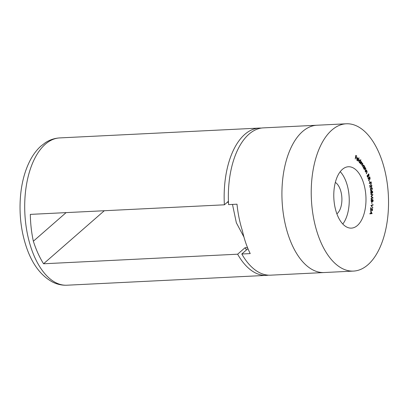 <?xml version="1.0" encoding="UTF-8"?>
<svg xmlns="http://www.w3.org/2000/svg" width="409" height="409" viewBox="0 0 409 409"><rect width="100%" height="100%" fill="white"/><g stroke="black" fill="none" stroke-linecap="round" stroke-linejoin="round"><path stroke-width="0.61" d="M356.914 160.216L357.875 160.016L358.003 160.292L357.169 160.522L356.704 158.549L357.047 157.797L357.701 157.767L358.182 158.748L358.156 159.771L356.888 158.723L357.215 160.2L357.875 160.016M357.522 160.665L357.169 160.522M357.047 157.797L357.701 157.767L357.287 157.787L357.481 158.002M360.866 159.714L360.099 163.324L360.043 162.716L359.373 162.618L359.041 160.563L360.089 160.026L360.482 161.126L360.866 159.714M359.567 162.772L360.043 162.716L359.373 162.618M359.675 159.817L360.089 160.026L359.787 160.195M363.662 168.186L363.207 167.808L363.11 165.706L363.652 165.226L364.209 165.619L364.47 166.831L364.644 166.448L364.792 166.693L363.846 168.784L363.754 168.196M365.421 171.877L366.551 170.134L366.479 170.737L367.083 171.238L366.873 172.966L366.29 173.861L366.924 171.381L366.29 171.1L365.549 172.169L365.421 171.877M365.948 171.069L366.484 171.013L365.917 171.115M369.664 179.152L369.475 179.464L369.894 179.444L369.066 178.702L368.616 180.752L368.944 178.273L368.064 178.871L367.962 178.523L369.721 176.811L370.135 178.314L369.664 179.561M369.22 183.135L371.091 181.836L371.495 183.672L370.983 182.327L370.401 182.736L370.539 184.336L370.217 182.864L369.296 183.498L369.22 183.135M371.188 187.838C371.73 187.511 372.134 187.803 372.394 188.713L371.551 190.425C371.009 190.732 370.605 190.43 370.339 189.51L371.188 187.838L371.597 187.741M371.776 189.924L371.178 190.512M370.932 194.628L370.912 194.249L372.972 194.71L371.382 196.427L373.131 197.976L371.127 198.631L371.106 198.247L372.543 197.798L371.019 196.494L372.415 194.935L370.932 194.628M371.807 202.235L371.924 203.713L371.807 202.235M371.623 210.477L372.471 209.883L372.134 208.401L372.66 210.006L371.934 210.819L370.881 208.478L370.488 210.083L370.789 207.567L372.093 210.492L371.796 210.466M384.082 167.578A73.738 38.543 -92.8 0 1 353.514 271.085A73.738 38.543 -92.8 0 1 311.392 199.336A73.738 38.543 -92.8 0 1 346.254 123.789A73.738 38.543 -92.8 0 1 384.082 167.578M335.636 209.878A30.726 16.058 87.2 0 0 351.397 228.125A30.726 16.058 87.2 0 0 365.922 196.647A30.726 16.058 87.2 0 0 348.371 166.749A30.726 16.058 87.2 0 0 335.636 209.878M372.103 213.529L369.859 213.887L369.925 213.498L370.661 213.396L370.922 211.836L370.447 210.4L372.103 213.529L371.674 213.636L372.088 213.616M370.943 205.482L373.08 204.633L373.049 205.042L371.398 205.701L372.834 207.997L370.943 205.482M372.681 201.744L372.246 201.136L371.715 201.79L371.3 201.438L371.086 200.39L371.704 199.178L372.251 200.001L372.691 199.495L373.218 200.712L372.732 201.744M372.282 193.227L371.899 192.777L371.449 193.621L371.014 193.431L370.697 192.465L371.173 191.029L371.786 191.647L372.159 190.983L372.793 191.995L372.323 193.227M371.321 193.631L371.014 193.431M371.024 184.679L371.904 185.574L371.536 187.041L370.022 186.018L370.15 187.843L369.69 185.303L371.464 186.678L371.715 185.655L371.091 185.037L371.203 184.633M370.805 185.026L371.091 185.037M370.324 186.325L371.464 186.678M369.347 180.696L369.69 182.036L369.347 180.696M367.947 176.995L367.798 177.266L368.218 177.245L367.364 176.734L367.047 175.819L368.719 173.845L368.944 174.5L368.908 176.049L368.407 176.039L367.952 177.399M367.778 175.2L368.131 174.996L368.785 175.701L368.489 176.069L368.908 176.049L368.223 176.044M364.894 168.109L365.815 168.503L365.677 170.277L365.135 171.269L365.661 168.677L365.017 168.488L364.327 169.679L364.189 169.403L365.237 167.475L365.268 168.089M365.661 168.677L364.68 168.503M362.645 163.666L361.822 164.28L361.505 165.18L361.781 162.496L360.989 163.043L360.646 164.014L360.482 163.794L361.3 161.499L362.118 163.339L362.778 163.421L362.814 165.103L362.369 166.356L362.645 163.666L361.842 163.539M361.075 162.128L361.49 162.036M361.899 163.349L362.394 163.498M361.781 162.496L360.989 162.373M358.207 161.32L359.03 157.782L358.207 161.32M355.237 159.019L355.789 155.379L356.766 156.033L356.714 156.391L355.927 155.87L355.753 157.005L356.541 157.531L356.484 157.889L355.702 157.368L355.237 159.019M346.254 123.789L263.376 127.874A73.738 38.543 87.2 0 0 228.575 204.607L236.995 204.193C237.931 213.493 239.746 222.394 242.435 230.906C244.311 239.449 246.908 247.005 250.226 253.585L241.806 253.999A73.738 38.543 87.2 0 0 270.635 275.17L324.214 272.532A73.738 38.543 -92.8 0 1 282.087 200.778A73.738 38.543 -92.8 0 1 316.955 125.231A73.738 38.543 87.2 0 0 282.087 200.778A73.738 38.543 87.2 0 0 324.214 272.532L353.514 271.085M342.803 224.025A30.726 16.058 87.2 0 0 340.222 171.673M336.878 213.82A16.713 8.737 87.2 0 0 341.868 197.833A16.713 8.737 87.2 0 0 335.329 182.414M371.674 213.636L369.864 213.856M371.551 213.288L371.689 213.549M370.876 213.375L371.684 213.273L371.086 212.133L370.661 213.386M372.241 210.027L371.515 210.839M372.65 204.802L373.049 205.042M372.63 205.062L371.04 205.696M371.055 205.717L371.398 205.701M372.527 207.603L372.865 207.583M371.832 201.156L371.295 201.811M371.285 199.198L371.832 200.021M372.441 199.607L372.635 199.889L372.282 199.909M372.696 201.361L372.512 201.668M371.086 200.43L371.715 201.402L371.372 201.417M371.617 199.566L371.208 199.587M372.149 200.594L372.686 201.356L373.018 200.666L372.686 199.889L372.236 199.909M372.686 199.889L372.333 200.584M371.234 199.582L371.699 199.561L372.149 200.563L371.755 201.402L371.336 201.427M371.699 199.561L371.275 200.42M370.917 194.367L372.972 194.71M372.553 194.73L372.972 194.771M372.553 194.791L371.121 196.289M371.019 196.448L371.382 196.427M371.72 197.092L373.126 197.915M372.706 197.936L373.131 197.976M372.711 197.997L371.121 198.513M371.479 192.797L371.029 193.646M370.753 191.049L371.367 191.668M372.001 191.085L372.205 191.371M371.934 192.854L372.287 192.838L372.124 193.14M370.907 193.268L371.321 193.242M370.871 191.432L371.203 191.417L370.886 192.429L371.408 193.242L371.74 192.245L371.249 191.412L370.83 191.432M372.343 192.833L372.594 192.025L372.195 191.371L371.919 192.199L372.343 192.833L371.893 192.859M370.943 193.268L371.408 193.242M371.367 187.782L371.781 188.13M370.559 190.144L371.5 190.073L372.21 188.8L371.234 188.201L370.518 189.454L370.978 190.124L371.5 190.073M371.367 188.15L370.528 188.36M371.183 188.13L370.815 188.222M371.035 184.725L371.285 185.011M371.403 186.703L371.162 187.031M370.401 182.736L370.983 182.327M369.245 183.268L370.217 182.864M367.977 178.575L368.882 178.073M368.887 178.528L369.787 179.081L369.368 179.101M369.787 179.081L369.654 177.327L368.678 178.084M368.637 177.93L369.056 177.91L369.225 178.508M369.654 177.327L369.056 177.91M368.489 176.069L367.988 176.059M368.785 175.701L368.667 174.362L368.131 174.996M368.264 174.382L368.667 174.362M368.028 175.379L367.323 175.952L368.095 176.903L368.028 175.379M367.558 175.216L368.197 175.185M367.507 177.015L368.095 176.903M366.352 170.446L366.679 170.425M366.152 170.757L366.479 170.737M366.06 170.757L366.663 171.259M366.546 172.981L366.873 172.966M366.505 171.407L365.871 171.12M365.079 167.767L365.38 167.751M364.772 168.119L365.395 168.523M365.554 168.518L365.815 168.503M365.242 168.697L364.603 168.508L365.242 168.697M364.526 166.708L364.792 166.693M363.846 167.884L363.708 168.186M363.443 165.287L363.765 165.604M363.852 165.635L364.209 165.619M363.279 167.915L363.555 167.833M363.468 165.681L363.141 165.645M364.179 167.521L364.102 165.896L363.678 165.594L363.258 165.967L363.335 167.588L363.77 167.9L364.179 167.521M361.188 162.051L361.914 162.25M361.699 163.36L362.359 163.442M359.291 162.516L359.588 162.445M359.491 160.272L359.158 160.236M359.189 162.358L360.273 161.933L360.017 160.348L359.276 160.21M358.99 160.773L359.808 162.506L359.388 162.526M360.017 160.348L359.209 160.763M356.796 160.221L357.461 160.037L356.796 160.221M357.573 160.297L358.003 160.292M357.584 160.313L357.313 160.619M357.226 158.109L356.817 158.063L357.226 158.109M356.965 158.447L358.018 159.311L357.64 158.089L356.725 158.457M357.63 159.331L358.018 159.311M356.868 158.058L357.64 158.089M355.748 155.65L356.766 156.033M355.518 157.148L356.541 157.531M241.806 253.999L247.946 248.641M247.532 247.644L244.991 247.767L237.624 254.204A73.738 38.543 87.2 0 0 266.448 275.38A73.738 38.543 87.2 0 0 268.539 275.165M244.991 247.767A59.239 30.961 87.2 0 0 246.525 249.879M227.276 202.291L228.457 202.235M237.624 254.204L43.559 263.774C39.463 257.235 36.064 249.715 33.354 241.218C31.493 232.665 30.481 223.718 30.322 214.382L224.388 204.812A73.738 38.543 87.2 0 1 259.188 128.078L59.729 137.915A73.738 38.543 87.2 0 0 24.867 213.462A73.738 38.543 87.2 0 0 66.994 285.211L266.448 275.38M261.285 128.083A73.738 38.543 87.2 0 0 259.188 128.078M228.421 201.294L224.388 204.812M104.295 210.737L43.559 263.774M66.105 212.619L33.354 241.218M243.958 237.056L236.346 222.782L232.491 204.413M370.344 186.325L370.743 186.305M365.636 171.545L365.963 171.529M365.38 170.292L365.677 170.277M364.414 168.983L364.716 168.973M371.183 190.144L370.764 190.165M368.627 175.793L368.207 175.814M365.252 168.37L364.838 168.39M363.77 167.9L363.35 167.92M363.678 165.594L363.258 165.614M357.507 160.308L357.088 160.328M357.389 157.992L356.97 158.012M59.729 137.915C54.601 138.211 49.826 139.791 45.409 142.649L40.665 146.31C36.621 150.037 33.155 154.643 30.276 160.118C24.898 170.492 21.621 182.675 20.45 196.678C19.059 215.006 21.212 232.302 26.907 248.56C32.556 264.505 41.028 275.63 52.321 281.929C56.984 284.327 61.877 285.421 66.994 285.211"/></g></svg>
